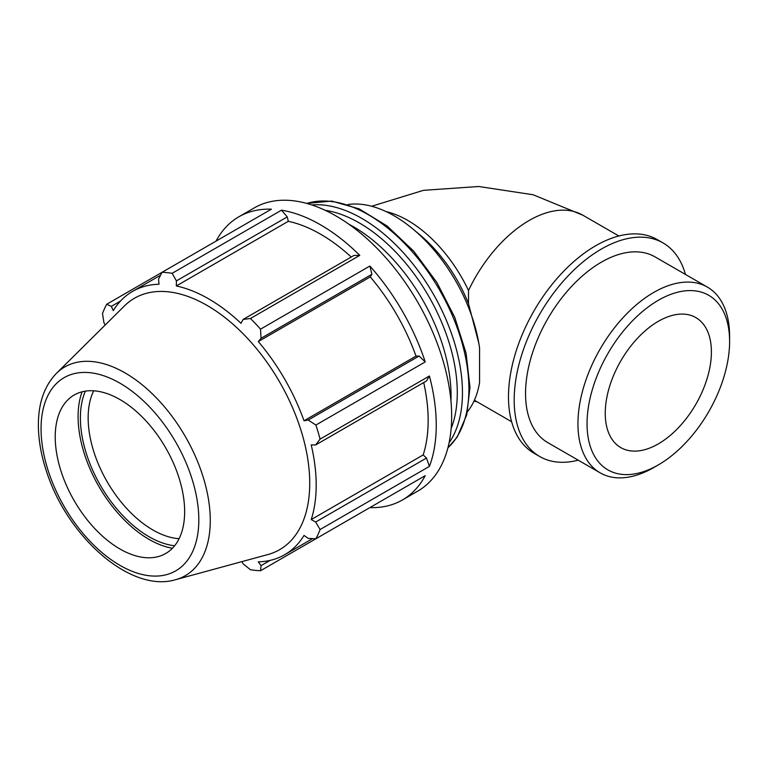 <?xml version="1.0" encoding="UTF-8"?>
<svg xmlns="http://www.w3.org/2000/svg" width="768" height="768" viewBox="0 0 768 768"><rect width="100%" height="100%" fill="white"/><g stroke="black" fill="none" stroke-linecap="round" stroke-linejoin="round"><path stroke-width="1.15" d="M419.088 356.045L308.237 420.048L315.898 425.05L425.242 361.92L419.088 356.045L416.006 356.122A152.064 87.792 -120 0 0 370.282 276.922L371.885 274.291L369.878 266.026L260.534 329.155L261.043 338.294L371.885 274.291M425.242 361.92A163.507 94.397 -120 0 0 369.878 266.026M287.261 216.893L281.491 210.173L172.147 273.302L176.419 280.886L287.261 216.893L288.298 221.309L176.333 285.955L176.419 280.886M351.235 257.03A152.064 87.792 -120 0 0 288.298 221.309M359.779 255.37L354.01 255.427L243.168 319.421L250.445 318.499L359.779 255.37A163.507 94.397 -120 0 0 281.491 210.173M160.531 275.242L132.634 291.35A152.064 87.792 -120 0 1 159.014 284.237L158.544 279.11L162.048 272.294L271.392 209.174A163.507 94.397 -120 0 0 238.886 216.787A163.507 94.397 -120 0 0 216.029 241.133M426.49 458.045L315.648 522.038L320.083 529.526L429.418 466.397L426.49 458.045L423.178 454.925A152.064 87.792 -120 0 0 423.715 382.57M429.418 466.397A163.507 94.397 -120 0 0 429.418 375.994L320.083 439.114L315.648 444.96L426.49 380.966L429.418 375.994M369.878 507.6L369.878 507.6A163.507 94.397 -120 0 0 402.384 499.987A163.507 94.397 -120 0 0 425.242 475.642L315.898 538.771L308.237 538.397L304.032 535.43A152.064 87.792 -120 0 1 284.688 554.717A152.064 87.792 -120 0 1 258.307 561.83L261.043 565.651L260.534 570.73L369.878 507.6M270.173 560.381L261.043 565.651M105.235 324.97L103.939 322.733L102.509 313.507A163.507 94.397 -120 0 1 106.685 304.262L111.341 306.365L120.47 301.094M423.178 454.925L311.213 519.571A152.064 87.792 -120 0 0 316.186 485.107A152.064 87.792 -120 0 0 311.213 444.902L315.648 444.96M315.648 522.038L311.213 519.571M416.006 356.122L304.032 420.768A152.064 87.792 -120 0 0 258.307 341.568L261.043 338.294M308.237 420.048L304.032 420.768M370.282 276.922L258.307 341.568M243.168 319.421L240.998 323.29A152.064 87.792 -120 0 0 176.333 285.955M402.384 499.987L417.802 491.088A163.507 94.397 -120 0 0 444.835 367.094A163.507 94.397 -120 0 0 336.048 215.99A163.507 94.397 -120 0 0 254.294 207.888L238.886 216.787M386.083 211.594A107.232 61.91 -120 0 1 468.509 290.525L468.509 303.686A107.232 61.91 -120 0 0 419.597 234.586L412.81 228.941A122.63 70.8 -120 0 0 347.904 204.547M468.509 303.686L478.829 343.286A122.63 70.8 -120 0 0 412.81 228.941M467.501 411.686A122.63 70.8 -120 0 0 479.578 382.397L479.578 348.144A122.63 70.8 -120 0 0 478.829 343.286M132.634 291.35A152.064 87.792 -120 0 0 113.29 310.637L111.341 306.365M172.147 273.302A163.507 94.397 -120 0 0 162.048 272.294L106.685 304.262M241.872 561.638L243.168 563.885L250.445 569.731A163.507 94.397 -120 0 0 260.534 570.73M85.373 391.133A97.008 56.006 -120 0 0 100.483 485.491A97.008 56.006 -120 0 0 174.643 545.76M179.098 538.694A91.517 52.838 60 0 1 107.107 481.661A91.517 52.838 60 0 1 93.706 390.806M82.09 391.805A100.243 57.878 -120 0 0 98.861 486.432A100.243 57.878 -120 0 0 172.426 548.266M175.574 579.706L267.926 554.534A145.162 83.808 -120 0 0 309.725 483.206A145.162 83.808 -120 0 0 239.098 329.827A145.162 83.808 -120 0 0 124.416 305.962L56.438 373.354C44.832 385.411 38.813 401.798 38.4 422.515C38.112 438.701 41.059 455.731 47.232 473.587C68.602 537.802 130.954 593.117 175.574 579.706A120.509 69.581 -120 0 0 210.278 520.493A120.509 69.581 -120 0 0 151.642 393.168A120.509 69.581 -120 0 0 56.438 373.354M320.083 439.114A163.507 94.397 -120 0 0 315.898 425.05M260.534 329.155A163.507 94.397 -120 0 0 250.445 318.499M315.898 538.771A163.507 94.397 -120 0 0 320.083 529.526M184.646 511.622A91.517 52.838 -120 0 0 140.122 414.922A91.517 52.838 -120 0 0 67.824 399.878A91.517 52.838 -120 0 0 74.179 500.678A91.517 52.838 -120 0 0 158.294 556.579A91.517 52.838 -120 0 0 184.646 511.622M450.941 400.906A137.981 79.661 -120 0 0 451.046 395.76A137.981 79.661 -120 0 0 348.97 224.275M729.6 336.202A107.232 61.91 120 0 0 707.395 287.107A107.232 61.91 120 0 0 600.154 349.018A107.232 61.91 120 0 0 600.154 472.848A107.232 61.91 120 0 0 653.779 467.53L658.32 464.909A100.8 58.195 -60 0 1 587.05 423.754A100.8 58.195 -60 0 1 658.32 300.298A100.8 58.195 -60 0 1 729.6 341.453L729.6 336.202M729.6 341.453A100.8 58.195 -60 0 1 658.32 464.909M707.395 287.107L654.998 256.858A107.232 61.91 120 0 0 547.757 318.768A107.232 61.91 120 0 0 547.757 442.598L600.154 472.848M711.398 351.955A75.062 43.334 120 0 0 695.856 317.597A75.062 43.334 120 0 0 620.794 360.931A75.062 43.334 120 0 0 620.794 447.61A75.062 43.334 120 0 0 678.634 427.498A75.062 43.334 120 0 0 711.398 351.955M685.44 274.435A123.322 71.203 120 0 0 663.034 242.928L657.341 239.645A123.322 71.203 120 0 0 534.019 310.838A123.322 71.203 120 0 0 534.029 453.235L539.722 456.528A123.322 71.203 120 0 0 578.208 460.176M663.034 242.928A123.322 71.203 120 0 0 539.722 314.131A123.322 71.203 120 0 0 539.722 456.528M468.509 290.525A107.232 61.91 -60 0 1 582.787 215.174L533.126 194.755L478.694 186.499L423.475 190.33L371.645 206.256M511.622 421.728L475.555 400.906A107.232 61.91 -60 0 1 474.394 400.205M449.088 442.8A142.253 82.128 -120 0 0 462.461 392.65A142.253 82.128 -120 0 0 311.75 204.941M325.162 210.298A138.586 80.016 60 0 1 457.286 392.65A138.586 80.016 60 0 1 451.152 428.515M306.816 203.443A142.253 82.128 60 0 1 412.656 252.192A142.253 82.128 60 0 1 468.902 388.925A142.253 82.128 60 0 1 447.907 447.83M198.816 519.802A111.562 64.406 60 0 1 80.496 530.371A111.562 64.406 60 0 1 80.496 372.605A111.562 64.406 60 0 1 198.816 519.802M312.595 538.618L284.688 554.717M473.971 401.136L477.024 401.76M618.854 235.987L582.787 215.165M306.72 203.414L331.68 201.072L359.174 208.886L387.187 226.051L413.731 251.194L436.829 282.413L454.742 317.309L466.09 353.222L469.978 387.437L466.762 414.787L457.219 437.021L447.878 447.926"/></g></svg>
